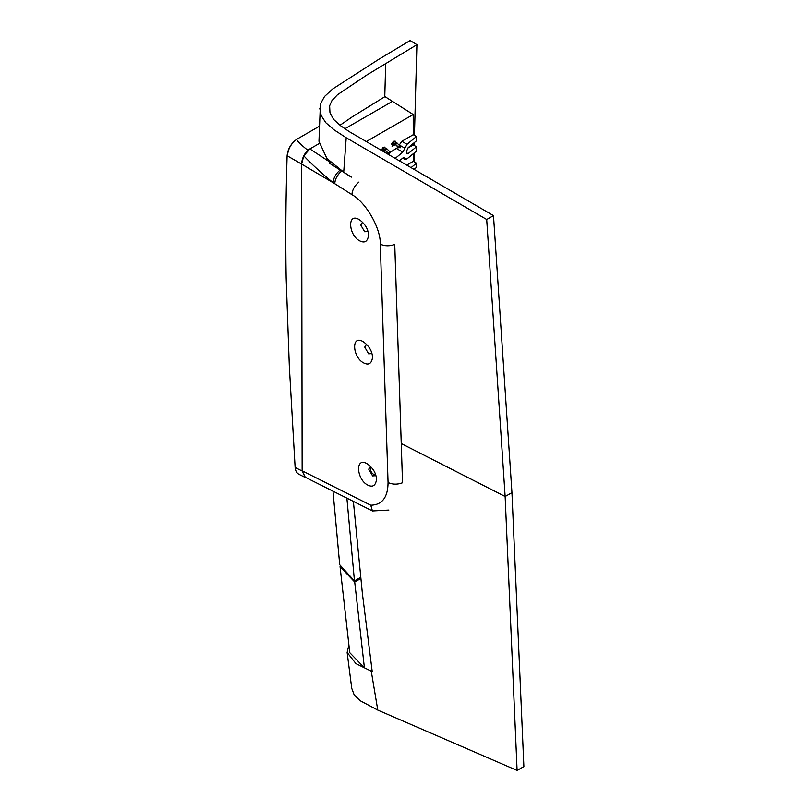<?xml version="1.0" encoding="UTF-8"?>
<svg xmlns="http://www.w3.org/2000/svg" width="811" height="811" viewBox="0 0 811 811"><rect width="100%" height="100%" fill="white"/><g stroke="black" fill="none" stroke-linecap="round" stroke-linejoin="round"><path stroke-width="1.22" d="M348.892 644.907L347.138 652.5L355.948 663.631L371.266 671.173L372.077 670.565M353.373 501.401L362.385 593.49L372.188 671.396L371.245 671.042M347.138 652.5L351.751 688.367L354.174 694.865L360.064 700.653L377.784 710.091L371.266 671.173M511.964 492.652L505.152 496.514L517.114 770.45L523.896 766.577L511.964 492.652L493.504 215.635L349.267 131.646L340.721 125.827L333.635 119.45L329.965 112.79L329.631 105.805L331.952 100.584L337.437 94.755L366.734 75.078L416.915 44.686L410.143 40.55L378.818 59.284M517.114 770.45L377.784 710.091M493.504 215.635L486.712 219.517L505.152 496.514L401.242 443.546M378.818 59.274L332.581 89.038L324.501 96.499L320.416 104.001L318.966 141.327L326.894 158.5L343.722 172.165L351.295 177.031M339.981 125.259L352.603 116.622L384.972 96.621M486.712 219.507L346.206 137.738L343.722 172.044M319.757 108.177L321.207 115.567L325.829 122.755L334.122 129.902L346.206 137.738M384.779 96.621L385.701 63.349M414.107 161.794L414.178 152.965M414.279 145.514L414.32 142.604M414.441 135.386L416.915 44.686M340.052 566.676L354.711 582.045L360.733 578.557M354.711 582.045L364.403 667.798L349.774 652.693L340.083 566.94M360.601 577.361L354.458 580.929L339.718 564.77L332.986 491.172M354.458 580.929L346.885 498.147M306.528 477.902L305.25 477.476L302.138 471.019L301.631 164.096C301.834 159.098 303.851 154.455 307.683 150.177L319.047 143.628L309.853 148.93L303.76 155.824C311.586 164.136 321.349 173.057 333.047 182.597C333.605 177.639 335.987 173.442 340.174 170.026L351.285 177.153M384.88 96.56L392.453 101.365L344.857 128.777L392.453 101.365L413.225 114.523L366.217 141.59M307.683 150.177C300.019 144.013 296.41 140.364 296.867 139.228L319.321 126.283M287.104 155.742L287.429 155.925C287.996 148.95 291.139 143.385 296.867 139.228L296.867 139.218C291.088 143.324 287.834 148.829 287.104 155.742C285.776 198.127 285.462 238.819 286.151 277.818L289.304 365.903L295.123 467.491C295.498 471.303 297.039 473.685 299.756 474.628M395.18 158.419L402.783 152.133L407.031 144.307L416.438 136.542L416.448 140.85L408.105 147.734L406.615 151.069L407.061 153.918L408.115 153.664L416.459 146.771L416.469 151.079L406.828 159.037L404.152 157.861M402.834 158.044L405.247 159.432L402.57 158.246L399.387 160.872M411.055 167.654L416.489 163.173L416.489 167.38L414.046 169.398M406.727 165.13L413.306 161.338L416.489 163.173M399.164 145.23L401.82 141.307L413.255 134.707L416.438 136.542M407.69 148.17L413.275 144.946L416.459 146.771M334.69 183.732C335.186 178.724 337.538 174.517 341.745 171.111L341.279 171.374C337.325 174.821 335.136 178.907 334.69 183.641L351.852 194.61C365.903 202.243 380.846 228.317 380.298 244.202C384.88 246.25 389.696 246.321 394.754 244.425L402.53 482.778C397.471 484.684 392.646 484.613 388.063 482.565C387.932 497.346 382.163 504.908 370.769 505.233L302.138 470.796L305.25 477.253L372.431 510.971L370.769 505.233M330.706 162.038L329.134 163.031L340.174 170.026M370.678 466.507C369.806 470.775 371.55 473.786 375.888 475.55M413.286 153.705L413.306 161.338M413.225 114.523L413.255 134.707M390.324 152.255L398.059 147.349M387.445 153.928L388.246 153.461M395.352 144.5L392.098 146.548L393.659 141.296L395.21 141.134L395.829 143.081M381.17 150.278L383.279 147.288L384.83 147.136L385.458 148.96M381.282 149.883L385.083 150.217L383.938 151.89M413.275 143.476L413.275 144.946M382.853 147.582L382.67 148.291M393.234 141.58L392.98 142.523M375.929 475.682L372.614 475.915L368.711 469.184L370.576 466.416M367.434 484.917C372.533 487.604 375.554 485.85 376.497 479.666C376.334 473.543 373.303 468.292 367.413 463.933C355.005 456.056 356.384 479.119 367.434 484.917M371.945 353.586L368.63 353.829L364.727 347.088L366.592 344.32M363.45 362.821C368.549 365.508 371.58 363.754 372.513 357.57C372.35 351.447 369.319 346.206 363.429 341.836C351.021 333.97 352.41 357.022 363.45 362.821M367.971 231.5L364.646 231.743L360.753 225.002L362.618 222.234M359.466 240.735C364.575 243.422 367.596 241.668 368.539 235.484C368.366 229.361 365.345 224.11 359.455 219.751C347.047 211.874 348.426 234.937 359.466 240.735M303.76 155.824L301.631 164.106L302.138 470.796M388.875 510.078L372.431 510.971M400.188 147.632L400.563 147.065L400.188 147.805L398.748 147.501L399.793 147.501M391.601 144.125L395.231 144.358L398.748 147.805M391.672 143.871L395.21 144.013L398.748 147.501M398.231 147.207L400.046 146.152L400.188 147.805M400.563 147.065L400.573 146.456M381.373 149.64L382.245 150.136L384.059 149.092L386.877 148.829L390.415 152.316L389.655 153.36L388.084 153.066L389.898 152.012M382.316 148.089L384.059 149.092M382.245 150.136L385.063 149.873L386.877 148.829M385.083 150.217L388.033 153.33L389.655 153.36M385.063 149.873L388.084 153.066M392.544 142.28L394.207 143.233L397.025 142.969L400.046 146.152M392.392 144.277L394.207 143.233M395.21 144.013L397.025 142.969M287.429 155.925L301.631 164.096M302.138 471.019L295.123 467.491M407.031 144.307L401.82 141.307M404.912 148.22L399.235 144.956M408.115 153.664L406.625 152.803M404.699 158.642L403.27 157.821M396.66 148.606L402.783 152.133M380.298 244.202L388.063 482.565M301.631 164.106L334.69 183.641M351.852 194.61C352.41 189.642 354.792 185.445 358.979 182.029M330.229 162.312L309.853 148.93M305.25 477.476L298.894 474.283"/></g></svg>
